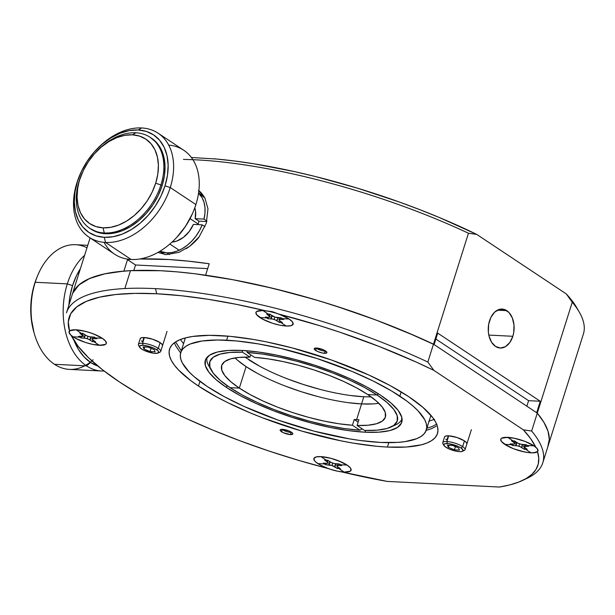 <?xml version="1.0" encoding="UTF-8"?>
<svg xmlns="http://www.w3.org/2000/svg" width="615" height="615" viewBox="0 0 615 615"><rect width="100%" height="100%" fill="white"/><g stroke="black" fill="none" stroke-linecap="round" stroke-linejoin="round"><path stroke-width="0.92" d="M207.224 386.489L224.083 396.552L243.986 406.415L277.872 420.007L313.973 431.123L349.166 438.818L360.167 440.501L380.431 442.423L397.744 442.385L405.077 441.624L416.747 438.664L420.975 436.496L424.066 433.89L426.003 430.869L426.756 427.471L426.326 423.727L424.711 419.668L418.008 410.774L412.98 406.031L406.899 401.134L391.824 391.117L373.351 381.108L352.203 371.491L317.24 358.607L281.093 348.528L257.885 343.823L236.429 340.941L217.549 339.995L201.974 341.018L190.304 343.977L186.076 346.153L182.986 348.759L181.048 351.772L180.295 355.17L180.725 358.914L182.34 362.973L189.043 371.867L194.071 376.618L207.224 386.489A128.743 35.339 17.5 0 1 180.756 352.564A128.743 35.339 17.5 0 1 226.62 340.218L227.904 336.144L226.62 340.218A128.743 35.339 17.5 0 1 399.827 396.152A128.743 35.339 17.5 0 1 426.295 430.077A128.743 35.339 17.5 0 1 380.431 442.423A128.743 35.339 17.5 0 1 207.224 386.489M365.049 432.199L348.836 430.661L330.885 427.61L311.882 423.166L292.555 417.493L273.652 410.82L255.894 403.394L239.965 395.507L226.481 387.458L215.965 379.555L208.808 372.106L205.287 365.395L205.541 359.683L209.569 355.186L217.203 352.072L228.15 350.473L242.003 350.442L258.215 351.98L276.166 355.032L295.169 359.475L314.496 365.149L333.399 371.821L351.157 379.247L367.086 387.135L380.562 395.184L391.086 403.086L398.243 410.536L401.764 417.247L401.503 422.959L397.482 427.456L389.849 430.569L378.901 432.168L365.049 432.199L365.594 430.469L365.049 432.199A102.989 28.275 17.5 0 1 226.481 387.458A102.989 28.275 17.5 0 1 205.31 360.313A102.989 28.275 17.5 0 1 242.003 350.442A102.989 28.275 17.5 0 1 380.562 395.184A102.989 28.275 17.5 0 1 401.741 422.328A102.989 28.275 17.5 0 1 365.049 432.199M401.172 391.893L399.827 396.152L401.172 391.893M227.058 385.628L226.481 387.458L227.058 385.628M246.092 366.632L237.329 360.052L246.092 366.632A85.831 23.562 17.5 0 1 234.999 357.915A85.831 23.562 -162.5 0 0 246.092 366.632L239.327 388.103A85.831 23.562 17.5 0 1 221.692 365.441A85.831 23.562 17.5 0 1 249.951 357.161L250.705 354.786L249.951 357.161L242.495 352.203L242.079 350.442L242.495 352.203L229.918 352.457L220.062 354.14L213.29 357.2L209.846 361.52L209.853 366.94L213.32 373.259L220.116 380.239L229.987 387.635A98.308 26.983 17.5 0 1 211.114 369.915A98.308 26.983 17.5 0 1 242.495 352.203L249.951 357.161L239.058 357.407L230.533 358.899L224.683 361.582L221.723 365.356L221.761 370.084L224.806 375.588L230.725 381.669L239.327 388.103L246.092 366.632A85.831 23.562 -162.5 0 0 361.566 403.924L348.059 402.641L361.566 403.924A85.831 23.562 17.5 0 1 246.092 366.632L257.331 373.343L246.092 366.632M244.931 357.115L259.584 366.186M317.255 396.391L301.15 391.67L285.398 386.105M287.636 378.94L303.41 384.513L319.539 389.241M350.312 395.483L363.819 396.767L361.566 403.924L363.819 396.767L371.145 396.906M248.352 359.483A85.831 23.562 -162.5 0 0 363.819 396.767M373.105 403.894L361.566 403.924A85.831 23.562 -162.5 0 0 378.825 403.263A85.831 23.562 17.5 0 1 361.566 403.924L373.105 403.894M254.625 357.392A85.831 23.562 17.5 0 1 367.724 394.538L376.319 400.98L382.246 407.061L385.29 412.565L385.328 417.285L382.369 421.06L376.518 423.743L367.993 425.234L357.1 425.48L364.557 430.438L377.133 430.185L386.989 428.501L393.761 425.442L397.205 421.121L397.198 415.702L393.731 409.39L386.935 402.402L377.064 395.007A98.308 26.983 17.5 0 1 391.478 426.802A98.308 26.983 17.5 0 1 364.557 430.438L357.1 425.48L358.906 419.761A85.831 23.562 17.5 0 1 356.6 419.661L361.566 403.924L356.6 419.661A85.831 23.562 17.5 0 1 354.232 419.522L352.426 425.249A85.831 23.562 17.5 0 1 239.327 388.103L229.987 387.635L239.327 388.103L250.274 394.653L263.182 401.088L277.565 407.161L292.901 412.65L308.622 417.362L324.167 421.114L338.95 423.773L352.426 425.249L354.232 419.522L358.153 422.128L354.232 419.522A85.831 23.562 -162.5 0 0 356.6 419.661A85.831 23.562 -162.5 0 0 358.906 419.761L357.1 425.48A85.831 23.562 17.5 0 0 385.359 417.201A85.831 23.562 17.5 0 0 367.724 394.538L377.064 395.007L367.724 394.538L356.777 387.988L343.87 381.554L329.486 375.488L314.15 369.992L298.429 365.279L282.885 361.528L268.102 358.868L254.625 357.392L247.161 352.433A98.308 26.983 17.5 0 1 377.064 395.007L378.471 393.815L377.064 395.007L364.48 387.481L349.643 380.093L333.107 373.121L315.48 366.817L297.414 361.42L279.571 357.131L262.613 354.094L247.161 352.433L254.625 357.392M396.106 424.627A102.213 28.059 -162.5 0 0 402.049 418.73M207.094 357.261A102.213 28.059 -162.5 0 0 208.577 365.487M246.761 350.75L247.161 352.433L246.761 350.75M362.181 428.863L359.89 430.208A98.308 26.983 17.5 0 1 229.987 387.635L242.571 395.161L257.408 402.548L273.944 409.521L291.572 415.825L309.637 421.221L327.48 425.519L344.438 428.547L359.89 430.208L352.426 425.249L359.89 430.208L362.181 428.863M72.04 295.208A249.682 68.534 17.5 0 1 123.899 271.1L104.696 273.852L89.59 278.51L78.874 284.983L72.762 293.155M528.593 400.673L540.27 401.257L536.657 412.703L540.27 401.257L437.726 333.122L434.113 344.569L437.726 333.122L540.27 401.257L528.593 400.673L435.858 339.05L528.593 400.673L526.855 406.192L528.593 400.673M130.38 259.43A249.682 68.534 -162.5 0 0 127.505 259.653L135.546 264.996L207.686 268.617L135.546 264.996L133.809 270.5L135.546 264.996L127.505 259.653A249.682 68.534 17.5 0 1 130.38 259.43M547.827 446.559L549.303 439.302L548.027 431.253L544.006 422.49L537.287 413.126L433.483 344.154A249.682 68.534 -162.5 0 0 130.472 270.654L124.837 288.543A249.682 68.534 17.5 0 1 155.503 288.643A249.682 68.534 17.5 0 1 427.84 362.043L433.483 344.154L434.113 344.569L407.122 332.423L379.271 321.268L350.358 310.867L320.822 301.373L291.126 292.948L261.721 285.698L233.07 279.756L205.61 275.197L209.215 263.75L188.382 261.16L168.787 259.522L139.797 258.976A249.682 68.534 17.5 0 1 209.215 263.75L205.61 275.197A249.682 68.534 17.5 0 1 433.483 344.154L468.453 233.239L476.717 234.4A245.777 67.466 -162.5 0 0 213.759 158.778M123.899 271.1L127.505 259.653L123.899 271.1M178.988 252.342L166.219 254.648L178.988 252.342L189.835 246.185L199.129 236.86L206.309 223.153L207.978 208.816L204.964 198.207L198.484 190.512C200.429 191.657 202.589 194.225 204.964 198.207L207.978 208.816L206.309 223.153L199.137 236.86C197.43 239.381 194.332 242.487 189.835 246.185L186.207 248.706M157.901 252.442L166.219 254.648L157.901 252.434M495.536 346.437A19.503 12.923 -87.1 0 1 489.525 320.807A19.503 12.923 -87.1 0 1 501.955 309.061A19.503 12.923 -87.1 0 1 506.822 310.66L497.358 310.183L506.822 310.66A19.503 12.923 -87.1 0 1 512.833 336.29L488.81 335.083L512.833 336.29A19.503 12.923 -87.1 0 1 500.402 348.036A19.503 12.923 -87.1 0 1 495.536 346.437L500.426 348.036L505.43 346.675L509.789 342.547L512.833 336.29L513.71 332.654L514.002 325.051L512.341 317.978L508.982 312.512L504.438 309.491L499.395 309.376L494.621 312.174L490.847 317.463L488.648 324.443L488.356 332.046L488.948 335.721L491.508 342.109L495.536 346.437M183.454 159.431A249.682 68.534 17.5 0 1 468.453 233.239A249.682 68.534 -162.5 0 0 210.399 160.807M583.381 334.053A249.682 68.534 -162.5 0 0 572.258 302.211L537.287 413.126L536.657 412.703L537.287 413.126A249.682 68.534 17.5 0 1 548.411 444.96A249.682 68.534 -162.5 0 0 537.287 413.126L531.652 431.015A249.682 68.534 17.5 0 1 542.768 462.849A249.682 68.534 17.5 0 1 524.603 479.416M576.993 308.107A245.777 67.466 -162.5 0 0 566.254 293.893L572.258 302.211A249.682 68.534 17.5 0 1 579.468 312.435M191.396 157.494L217.087 159.07L235.261 161.092L254.333 163.867L294.547 171.623L315.364 176.528L357.576 188.205L399.435 202.051L419.799 209.654L439.579 217.618L476.717 234.4L566.254 293.893L574.633 304.31L576.908 307.969M66.474 312.835A249.682 68.534 17.5 0 1 124.837 288.543L130.472 270.654L160.477 270.715L177.235 271.876L195.009 273.775L233.024 279.748L273.383 288.435L314.849 299.59L335.613 305.993L376.411 320.184L415.202 335.882L433.483 344.154L468.453 233.239L476.717 234.4L566.254 293.893L572.258 302.211L537.287 413.126L544.006 422.49L548.027 431.253L549.303 439.302L548.396 444.999M198.468 386.051A140.443 38.553 17.5 0 1 169.594 349.043A140.443 38.553 17.5 0 1 219.624 335.575A140.443 38.553 17.5 0 1 408.583 396.59A140.443 38.553 17.5 0 1 437.457 433.606A140.443 38.553 17.5 0 1 387.427 447.067L388.818 442.646L387.427 447.067A140.443 38.553 17.5 0 1 198.468 386.051L199.952 381.354L198.468 386.051L190.75 380.616L178.642 370.099L174.36 365.118L171.324 360.398L169.563 355.97L169.094 351.88L169.917 348.175L172.023 344.884L175.398 342.04L180.011 339.672L185.807 337.804L192.741 336.443L209.73 335.329L230.325 336.359L253.734 339.503L266.218 341.832L292.133 347.898L331.508 360.029L368.477 374.858L390.194 385.613L408.583 396.59L422.928 407.368L432.691 417.524L435.727 422.244L437.488 426.672L437.957 430.761L437.134 434.467L435.028 437.757L431.653 440.601L427.041 442.969L421.244 444.837L406.307 447.028L387.427 447.067L376.726 446.282L353.318 443.138L340.833 440.809L301.734 431.069L262.789 417.908L250.428 412.949L227.35 402.464L216.857 397.029L198.468 386.051M174.399 342.74L175.836 346.084L180.626 353.002L175.836 346.084L174.399 342.74M425.757 430.531L431.553 428.655L436.166 426.287L431.553 428.655L425.757 430.531M288.927 432.161L291.126 432.46L290.449 434.605A6.634 1.822 17.5 0 1 281.524 431.722L282.2 429.577L281.524 431.722A6.634 1.822 17.5 0 1 280.163 429.977A6.634 1.822 17.5 0 1 282.523 429.339A6.634 1.822 17.5 0 1 291.449 432.222A6.634 1.822 17.5 0 1 292.809 433.967A6.634 1.822 17.5 0 1 290.449 434.605L291.126 432.46L288.643 430.808L291.126 432.46A6.634 1.822 17.5 0 1 282.2 429.577L284.099 430.6M446.936 440.017L448.274 435.797L446.936 440.017L445.744 439.118M444.53 436.942L444.53 436.934A11.7 3.213 17.5 0 1 448.704 435.812A11.7 3.213 17.5 0 1 464.448 440.894A11.7 3.213 17.5 0 1 466.854 443.984M142.603 341.748L143.933 337.52L142.603 341.748L141.404 340.848M160.023 352.134A11.7 3.213 -162.5 0 0 158.309 348.351L156.687 349.72A10.14 2.783 17.5 0 1 158.178 353.002A10.14 2.783 17.5 0 1 155.165 353.364A10.14 2.783 17.5 0 1 141.512 348.959A10.14 2.783 17.5 0 1 139.567 347.129A10.14 2.783 17.5 0 1 143.041 345.315L140.597 345.476L139.428 346.791L141.512 348.959L144.41 350.527L153.566 353.218L157.601 353.202L158.778 351.895L157.724 350.496L153.796 348.151L148.276 346.207L143.041 345.315L142.565 343.262A11.7 3.213 -162.5 0 0 138.552 345.353A11.7 3.213 -162.5 0 0 139.405 346.391A11.7 3.213 17.5 0 1 138.39 344.385L140.197 338.657A11.7 3.213 17.5 0 1 144.364 337.543A11.7 3.213 17.5 0 1 160.115 342.624A11.7 3.213 17.5 0 1 162.521 345.707M322.998 350.865L325.204 351.157L324.528 353.302A6.634 1.822 17.5 0 1 315.603 350.419L316.279 348.275L315.603 350.419A6.634 1.822 17.5 0 1 314.242 348.674A6.634 1.822 17.5 0 1 316.602 348.036A6.634 1.822 17.5 0 1 325.527 350.919A6.634 1.822 17.5 0 1 326.888 352.672A6.634 1.822 17.5 0 1 324.528 353.302L325.204 351.157L322.714 349.505L325.204 351.157A6.634 1.822 17.5 0 1 316.279 348.275L318.17 349.305M527.209 478.255A249.682 68.534 -162.5 0 0 531.652 431.015L523.388 429.847L433.852 370.361L416.44 362.166L379.224 346.499L339.749 332.169L319.531 325.643L278.887 314.104L289.135 319.016L292.486 321.929L293.101 324.282L290.895 325.719L286.198 326.027L279.725 325.158L272.468 323.244L262.505 319.077L256.609 314.649L255.986 312.297L256.747 311.444L262.889 310.544A19.503 5.351 17.5 0 1 265.565 310.783L236.245 304.317L208.024 299.274L181.363 295.738L156.702 293.762L134.893 293.378L115.72 294.524L99.492 297.183L86.454 301.319L76.821 306.87L70.733 313.735L68.296 321.822L69.541 330.993L71.94 329.986L76.045 329.801A19.503 5.351 17.5 0 1 102.29 338.281A19.503 5.351 17.5 0 1 106.041 341.802A19.503 5.351 17.5 0 1 99.353 345.292A19.503 5.351 17.5 0 1 73.108 336.812A19.503 5.351 17.5 0 1 71.332 335.498L78.074 346.237L88.499 357.707L102.444 369.723L119.679 382.1A245.777 67.466 17.5 0 1 72.977 338.673A245.777 67.466 17.5 0 1 71.332 335.498A19.503 5.351 17.5 0 0 73.108 336.812L75.66 338.342L73.108 336.812L79.735 337.151L73.108 336.812A19.503 5.351 17.5 0 1 70.248 330.509A19.503 5.351 17.5 0 1 76.045 329.801L86.115 331.516L93.357 333.853L102.29 338.281L105.642 341.187L106.257 343.539L105.496 344.392L101.975 345.284L92.88 344.423L85.623 342.509L75.66 338.342L85.623 342.509L92.88 344.423L99.353 345.292L94.064 341.779L92.542 341.702L88.66 339.257L85.708 338.304L80.942 337.95L78.52 336.344L83.371 336.151L79.819 333.245L82.856 333.399L86.738 335.836L89.698 336.789L94.456 337.143L95.663 337.95L102.29 338.281A19.503 5.351 17.5 0 1 106.041 341.802A19.503 5.351 17.5 0 1 99.353 345.292A19.503 5.351 17.5 0 1 73.108 336.812L71.117 335.321L69.095 332.638L69.902 330.701L76.045 329.801L81.341 333.322L76.045 329.801A19.503 5.351 17.5 0 1 102.29 338.281L96.724 335.26L89.775 332.592L82.518 330.678L76.045 329.801A19.503 5.351 17.5 0 0 70.279 330.493A19.503 5.351 17.5 0 0 69.541 330.993A245.777 67.466 17.5 0 1 156.702 293.762A245.777 67.466 17.5 0 1 265.565 310.783L272.314 311.667L278.887 314.104A19.503 5.351 17.5 0 1 289.135 319.016A19.503 5.351 17.5 0 1 292.886 322.544A19.503 5.351 17.5 0 1 286.198 326.027A19.503 5.351 17.5 0 1 259.953 317.555A19.503 5.351 17.5 0 1 257.093 311.252A19.503 5.351 17.5 0 1 262.889 310.544A19.503 5.351 17.5 0 1 265.565 310.783L272.314 311.667L278.887 314.104A245.777 67.466 17.5 0 1 433.852 370.361L523.388 429.847L531.652 431.015L537.287 413.126L433.483 344.154L427.84 362.043L433.852 370.361L427.84 362.043A249.682 68.534 -162.5 0 0 155.503 288.643L156.702 293.762L155.503 288.643A249.682 68.534 -162.5 0 0 124.837 288.543A249.682 68.534 -162.5 0 0 67.796 309.614M535.719 447.143L530.714 438.741L523.388 429.847A245.777 67.466 17.5 0 1 535.719 447.143A19.503 5.351 17.5 0 0 533.943 445.829L537.287 448.735L537.91 451.087L535.703 452.525L531.006 452.84A19.503 5.351 17.5 0 1 504.761 444.361A19.503 5.351 17.5 0 1 501.901 438.057A19.503 5.351 17.5 0 1 507.698 437.35A19.503 5.351 17.5 0 1 533.943 445.829L527.316 445.498L533.943 445.829L525.01 441.401L514.171 438.218L507.698 437.35L512.987 440.87L514.509 440.947L518.391 443.384L521.343 444.338L526.109 444.691L528.531 446.298L523.68 446.49L527.232 449.396L524.195 449.25L520.313 446.805L517.353 445.852L512.595 445.498L511.388 444.699L504.761 444.361L513.694 448.789L524.534 451.971L527.931 452.548L520.936 451.126L513.694 448.789L507.313 445.89L501.41 441.455L500.795 439.102L501.556 438.249L505.076 437.357L514.171 438.218L525.01 441.401L533.943 445.829A19.503 5.351 17.5 0 1 537.687 449.35A19.503 5.351 17.5 0 1 531.006 452.84L525.71 449.319L531.006 452.84L527.931 452.548L533.251 452.855L537.51 451.648A245.777 67.466 17.5 0 1 522.773 480.338A245.777 67.466 17.5 0 1 499.411 487.042L387.304 481.422A245.777 67.466 17.5 0 1 341.486 471.859A19.503 5.351 17.5 0 0 344.162 472.097L337.689 471.228L330.432 469.314L323.482 466.639L317.917 463.625A19.503 5.351 17.5 0 1 315.057 457.314A19.503 5.351 17.5 0 1 320.853 456.614A19.503 5.351 17.5 0 1 347.098 465.086A19.503 5.351 17.5 0 1 350.842 468.607A19.503 5.351 17.5 0 1 344.162 472.097L338.865 468.584L344.162 472.097L350.304 471.198L351.065 470.344L350.442 467.992L347.098 465.086L340.472 464.755L341.686 465.563L337.297 465.455L336.966 466.239L340.387 468.661L337.351 468.507L332.023 465.509L325.75 464.763L323.329 463.149L327.718 463.256L328.049 462.465L324.628 460.051L326.142 460.128L320.853 456.614L316.156 456.922L313.95 458.36L314.565 460.72L315.925 462.126L314.565 460.72L313.95 458.36L316.156 456.922L320.853 456.614L330.924 458.321L341.525 462.065L347.098 465.086L350.442 467.992L351.111 469.268L350.304 471.198L348.859 471.79L344.162 472.097A19.503 5.351 17.5 0 1 317.917 463.625L324.536 463.956L317.917 463.625L315.925 462.126L320.031 464.909L328.164 468.538A245.777 67.466 17.5 0 1 119.679 382.1L139.459 394.353L161.806 406.569L186.368 418.538L212.775 430.077L240.596 441.017L269.401 451.179L298.744 460.397L328.164 468.538A19.503 5.351 17.5 0 1 317.917 463.625A19.503 5.351 17.5 0 1 315.057 457.314A19.503 5.351 17.5 0 1 320.853 456.614A19.503 5.351 17.5 0 1 347.098 465.086A19.503 5.351 17.5 0 1 350.842 468.607A19.503 5.351 17.5 0 1 344.162 472.097A19.503 5.351 17.5 0 1 341.486 471.859L387.304 481.422L499.411 487.042L509.943 484.874L518.922 482.006L526.294 478.462L531.998 474.265L536.003 469.445L538.263 464.041L538.763 458.098L537.51 451.648A19.503 5.351 17.5 0 1 531.006 452.84A19.503 5.351 17.5 0 1 504.761 444.361A19.503 5.351 17.5 0 1 501.901 438.057A19.503 5.351 17.5 0 1 507.698 437.35A19.503 5.351 17.5 0 1 533.943 445.829A19.503 5.351 17.5 0 1 535.719 447.143L537.456 449.012M72.716 293.27L75.891 288.028L80.842 283.407L87.538 279.441L95.909 276.166L105.911 273.59L117.465 271.753L130.472 270.654A249.682 68.534 -162.5 0 0 72.116 294.946M282.523 429.339L289.557 431.192L292.586 433.206L292.794 434.005L290.449 434.605L283.423 432.752L280.386 430.731L280.179 429.931L282.523 429.339M444.56 436.865L445.883 435.997L448.704 435.812L456.937 437.48L464.448 440.894L466.454 442.639L466.823 444.053M140.22 338.588L141.55 337.727L144.364 337.543L152.605 339.211L160.115 342.624L162.122 344.369L162.491 345.784M316.602 348.036L323.628 349.897L325.527 350.919L326.873 352.71L326.119 353.202L322.322 353.01L317.494 351.449L314.465 349.435L314.25 348.636L316.602 348.036M426.433 428.386L432.23 426.51L436.842 424.142L432.23 426.51L426.433 428.386M175.575 341.932L181.302 350.842L175.575 341.932M428.686 421.229L434.482 419.353M180.395 339.518L183.554 343.693M190.05 218.625L198.168 224.021L190.05 218.625M161.853 252.788A35.109 24.469 -56.4 0 0 165.104 254.572L159.723 251.381M198.584 192.895L204.833 197.969A35.109 24.469 -56.4 0 0 201.343 194.732M205.01 226.704L202.189 224.836A35.109 24.469 123.6 0 1 166.78 252.865L169.409 254.61L166.78 252.865L171.793 252.55L176.974 251.151L182.163 248.714L187.168 245.308L191.826 241.065L195.97 236.122L199.468 230.648L202.189 224.836L193.387 224.398L189.151 231.594L183.362 237.398L176.751 241.065L172.008 242.102A23.408 16.313 123.6 0 0 193.387 224.398L202.189 224.836L205.01 226.704M198.914 221.146A23.408 16.313 123.6 0 1 198.168 224.021A23.408 16.313 123.6 0 1 197.976 224.621A23.408 16.313 -56.4 0 0 198.168 224.021A23.408 16.313 -56.4 0 0 198.914 221.146L195.186 218.671L198.914 221.146L206.778 221.538L198.914 221.146M194.794 207.816A23.408 16.313 123.6 0 1 195.186 218.671L203.996 219.109L204.964 213.213L204.972 207.562L204.026 202.366L202.15 197.792L198.545 193.141A35.109 24.469 123.6 0 1 203.996 219.109L206.909 221.046L203.996 219.109L195.186 218.671L195.562 211.276L194.794 207.816M159.938 251.251L166.78 252.865A35.109 24.469 123.6 0 1 159.938 251.251M34.017 332.669L31.111 317.401L30.804 305.978L31.988 294.585L34.617 283.669L36.777 277.703M93.126 359.775A62.423 41.359 -87.1 0 1 54.451 364.288L86.546 365.902A62.423 41.359 -87.1 0 1 67.304 283.884L35.209 282.27A62.423 41.359 92.9 0 0 54.451 364.288A62.423 41.359 -87.1 0 1 34.425 334.053A62.423 41.359 -87.1 0 1 35.209 282.27L34.617 283.669A58.517 38.776 92.9 0 0 33.886 332.223M36.877 277.457A58.517 38.776 92.9 0 0 34.617 283.669L35.209 282.27A62.423 41.359 -87.1 0 1 37.615 275.635A62.423 41.359 -87.1 0 1 86.63 247.568M74.969 244.678A62.423 41.359 92.9 0 0 35.209 282.27L67.304 283.884L72.555 285.575A58.517 38.776 -87.1 0 1 80.381 268.724L76.529 275.551L72.555 285.575L69.925 296.492L68.888 305.186A58.517 38.776 -87.1 0 1 72.555 285.575L67.304 283.884A62.423 41.359 -87.1 0 1 84.601 255.348A62.423 41.359 92.9 0 0 67.304 283.884A62.423 41.359 92.9 0 0 86.546 365.902L54.451 364.288A62.423 41.359 92.9 0 0 70.018 369.415M73.923 340.272L78.505 349.497L84.101 356.908L90.59 362.466L97.808 365.994A58.517 38.776 -87.1 0 1 90.59 362.466A58.517 38.776 -87.1 0 1 73.923 340.272M102.121 371.022A62.423 41.359 -87.1 0 1 86.546 365.902L90.59 362.466L86.546 365.902A62.423 41.359 92.9 0 0 104.096 371.006M90.52 228.811A54.62 38.061 -56.4 0 0 105.442 233.738L104.273 232.97L103.074 227.842A50.714 35.339 123.6 0 1 79.804 179.426L79.212 180.825A54.62 38.061 123.6 0 1 82.302 172.761A54.62 38.061 -56.4 0 0 79.212 180.825L77.667 188.536L77.075 197.369L78.051 205.587L80.542 212.875L84.47 218.948L89.675 223.576L95.955 226.574L103.074 227.842L110.754 227.319L118.71 225.029L126.621 221.062L134.193 215.565L141.135 208.754L147.177 200.89L152.082 192.272L155.672 183.232L157.809 174.122L158.401 165.289L157.425 157.071L154.934 149.783L151.006 143.718L145.801 139.09L139.52 136.084L132.402 134.816L124.722 135.338L116.765 137.629L108.855 141.604L101.283 147.093L94.341 153.904L88.299 161.776L83.394 170.393L79.804 179.426A50.714 35.339 123.6 0 1 82.741 171.777A50.714 35.339 123.6 0 1 96.048 152.051A50.714 35.339 123.6 0 1 132.402 134.816A50.714 35.339 123.6 0 1 155.672 183.232A50.714 35.339 123.6 0 1 103.074 227.842L104.273 232.97A54.62 38.061 123.6 0 1 89.352 228.034A54.62 38.061 123.6 0 1 79.212 180.825A54.62 38.061 -56.4 0 0 104.273 232.97A54.62 38.061 -56.4 0 0 160.922 184.931L162.091 185.699A54.62 38.061 -56.4 0 0 151.951 138.498M96.109 151.982A54.62 38.061 123.6 0 1 135.861 132.786A54.62 38.061 123.6 0 1 150.783 137.722A54.62 38.061 123.6 0 1 160.922 184.931L155.672 183.232L160.922 184.931A54.62 38.061 123.6 0 1 104.273 232.97L105.442 233.738A54.62 38.061 -56.4 0 0 162.091 185.699L160.922 184.931A54.62 38.061 -56.4 0 0 135.861 132.786L132.402 134.816L135.861 132.786A54.62 38.061 -56.4 0 0 96.709 151.344M114.098 253.841A62.423 43.496 -56.4 0 0 131.149 259.476L105.519 242.448A62.423 43.496 123.6 0 1 88.46 236.813A62.423 43.496 123.6 0 1 76.875 182.863L77.459 181.456L76.875 182.863A62.423 43.496 123.6 0 1 80.373 173.707A62.423 43.496 -56.4 0 0 76.875 182.863A62.423 43.496 -56.4 0 0 105.519 242.448L104.312 237.321L113.175 236.714L122.354 234.077L131.487 229.495L140.22 223.153L148.23 215.296L155.203 206.217L160.861 196.277L165.005 185.845L167.465 175.337L168.149 165.143L167.034 155.664L164.151 147.254L159.623 140.251L153.619 134.908L146.37 131.449L138.152 129.988L129.288 130.588L120.117 133.232L110.984 137.814L102.244 144.148L94.241 152.013L87.269 161.084L81.603 171.031L77.459 181.456L74.999 191.972L74.315 202.158L75.437 211.645L78.32 220.047L82.848 227.058L88.852 232.393L96.101 235.86L104.312 237.321L105.519 242.448A62.423 43.496 -56.4 0 0 170.255 187.544L165.005 185.845A58.517 40.775 123.6 0 1 104.312 237.321A58.517 40.775 123.6 0 1 77.459 181.456A58.517 40.775 123.6 0 1 80.857 172.631A58.517 40.775 123.6 0 1 96.209 149.868A58.517 40.775 123.6 0 1 138.152 129.988A58.517 40.775 123.6 0 1 165.005 185.845L170.255 187.544A62.423 43.496 123.6 0 1 105.519 242.448L131.149 259.476A62.423 43.496 -56.4 0 0 195.893 204.58L170.255 187.544A62.423 43.496 -56.4 0 0 141.611 127.958L138.152 129.988L141.611 127.958A62.423 43.496 -56.4 0 0 96.87 149.161M150.298 137.391L157.063 143.141L161.291 149.683L163.974 157.532L165.02 166.381L164.382 175.89L162.091 185.699L158.224 195.432L152.935 204.71L146.431 213.182L138.952 220.516L130.803 226.435L122.277 230.71L113.713 233.177L105.442 233.738L97.777 232.378L89.844 228.373M96.232 149.837A62.423 43.496 123.6 0 1 141.611 127.958A62.423 43.496 123.6 0 1 158.67 133.593A62.423 43.496 123.6 0 1 170.255 187.544L195.893 204.58A62.423 43.496 123.6 0 1 192.272 213.997L185.499 226.351L176.728 237.39M168.695 145.094A62.423 43.496 123.6 0 1 195.893 204.58A62.423 43.496 -56.4 0 0 184.3 150.629M176.559 237.567A58.517 40.775 -56.4 0 0 191.911 214.804M192.272 213.997A62.423 43.496 123.6 0 1 175.898 238.274A62.423 43.496 123.6 0 1 131.149 259.476A62.423 43.496 123.6 0 1 104.073 242.348M319.216 348.421L316.279 348.275L319.216 348.421M325.873 351.165A6.634 1.822 17.5 0 1 325.204 351.157M285.145 429.724L282.2 429.577L285.145 429.724M291.802 432.468A6.634 1.822 17.5 0 1 291.126 432.46M511.472 440.794L512.987 440.87L507.698 437.35L501.556 438.249L500.795 439.102L501.41 441.455L504.761 444.361L511.388 444.699L510.173 443.892L514.563 443.999L514.893 443.207L511.472 440.794L514.509 440.947L517.23 442.754A4.059 1.115 17.5 0 0 519.836 443.938A4.059 1.115 17.5 0 0 522.688 444.514L526.109 444.691L528.531 446.298L525.494 446.144L525.956 444.683L525.118 446.129L525.579 444.66L525.118 446.129A4.059 1.115 17.5 0 0 523.68 446.49L524.28 444.599L523.68 446.49A4.059 1.115 17.5 0 0 523.673 446.521A4.059 1.115 17.5 0 0 524.503 447.589L527.232 449.396L524.195 449.25L524.68 447.705L524.195 449.25L521.774 447.635L522.758 444.522L521.466 447.436L522.396 444.499L521.466 447.436A4.059 1.115 17.5 0 0 518.868 446.252L519.621 443.869L518.868 446.252A4.059 1.115 17.5 0 0 516.008 445.675L516.662 442.377L515.631 445.652L512.595 445.498L513.056 444.038L512.595 445.498L510.173 443.892L513.587 444.061A4.059 1.115 17.5 0 0 515.024 443.699A4.059 1.115 17.5 0 1 515.024 443.699A4.059 1.115 17.5 0 0 514.202 442.6L514.355 440.94L513.894 442.4L511.472 440.794M514.686 441.063L514.202 442.6L514.686 441.063M515.039 443.646L515.654 441.701M516.984 442.592L516.008 445.675L516.984 442.592M95.579 341.848L94.064 341.779L99.353 345.292L105.496 344.392L106.257 343.539L105.642 341.187L102.29 338.281L95.663 337.95L96.878 338.75L92.488 338.642L92.158 339.434L95.579 341.848L92.542 341.702L93.034 340.157L92.542 341.702L90.121 340.087L91.105 336.974L89.821 339.887L90.743 336.951L89.821 339.887A4.059 1.115 17.5 0 0 87.215 338.704L87.968 336.32L87.215 338.704A4.059 1.115 17.5 0 0 84.363 338.127L85.016 334.829L83.978 338.104L80.942 337.95L81.411 336.49L80.942 337.95L78.52 336.344L81.933 336.513A4.059 1.115 17.5 0 0 83.371 336.151A4.059 1.115 17.5 0 1 83.371 336.151A4.059 1.115 17.5 0 0 82.548 335.06L82.71 333.392L82.241 334.852L79.819 333.245L82.856 333.399L85.585 335.206A4.059 1.115 17.5 0 0 88.183 336.39A4.059 1.115 17.5 0 0 91.043 336.974L94.456 337.143L96.878 338.75L93.841 338.604L94.303 337.135L93.465 338.581L93.926 337.112L93.465 338.581A4.059 1.115 17.5 0 0 92.027 338.942L92.627 337.051L92.027 338.942A4.059 1.115 17.5 0 0 92.019 338.973A4.059 1.115 17.5 0 0 92.85 340.041L95.579 341.848M85.331 335.044L84.363 338.127L85.331 335.044M83.033 333.514L82.548 335.06L83.033 333.514M268.401 317.232L270.216 316.886L266.664 313.981L268.186 314.057L262.889 310.544L256.747 311.444L255.986 312.297L256.609 314.649L259.953 317.555L266.579 317.886L265.365 317.086L268.778 317.255A4.059 1.115 17.5 0 0 270.216 316.886A4.059 1.115 17.5 0 1 270.216 316.886A4.059 1.115 17.5 0 0 269.393 315.795L269.555 314.127L269.086 315.595L266.664 313.981L269.701 314.134L275.028 317.132L281.301 317.878L283.723 319.493L279.333 319.385L279.002 320.177L282.423 322.591L280.909 322.514L286.198 326.027A19.503 5.351 17.5 0 1 259.953 317.555A19.503 5.351 17.5 0 1 257.093 311.252A19.503 5.351 17.5 0 1 262.889 310.544L268.186 314.057L269.701 314.134L272.43 315.949A4.059 1.115 17.5 0 0 275.028 317.132A4.059 1.115 17.5 0 0 277.888 317.709L281.301 317.878L282.508 318.685L289.135 319.016L282.508 318.685L283.723 319.493L280.686 319.339L281.147 317.87L280.309 319.323L280.771 317.855L280.309 319.323A4.059 1.115 17.5 0 0 278.872 319.685L279.471 317.794L278.872 319.685A4.059 1.115 17.5 0 0 278.864 319.715A4.059 1.115 17.5 0 0 279.702 320.776L282.423 322.591L279.387 322.437L275.505 320L272.553 319.047L267.794 318.693L266.579 317.886L259.953 317.555L265.526 320.576L272.468 323.244L279.725 325.158L286.198 326.027L290.895 325.719L292.34 325.135L293.147 323.198L292.486 321.929L289.135 319.016A19.503 5.351 17.5 0 1 292.886 322.544A19.503 5.351 17.5 0 1 286.198 326.027L280.909 322.514L279.387 322.437L279.879 320.899L279.387 322.437L276.965 320.83L277.949 317.717L276.665 320.63A4.059 1.115 17.5 0 0 274.059 319.446L274.813 317.056L274.059 319.446A4.059 1.115 17.5 0 0 271.207 318.862L271.861 315.572L270.823 318.847L267.794 318.693L268.255 317.225L267.794 318.693L265.365 317.086L268.401 317.232M289.135 319.016L283.569 316.002L276.619 313.327L269.362 311.413L262.889 310.544A19.503 5.351 17.5 0 1 289.135 319.016M272.176 315.779L271.207 318.862L272.176 315.779M269.877 314.257L269.393 315.795L269.877 314.257M339.257 463.948L340.472 464.755L347.098 465.086L338.165 460.666L330.924 458.321L320.853 456.614L326.142 460.128L327.664 460.204L331.546 462.641L334.499 463.595L339.257 463.948L341.686 465.563L338.65 465.409L339.111 463.941L338.273 465.386A4.059 1.115 17.5 0 0 336.836 465.755L337.435 463.856L336.836 465.755A4.059 1.115 17.5 0 0 336.828 465.778A4.059 1.115 17.5 0 0 337.658 466.846L340.387 468.661L337.351 468.507L337.835 466.962L337.351 468.507L334.929 466.893L335.905 463.779L334.622 466.693L335.552 463.756L334.622 466.693A4.059 1.115 17.5 0 0 332.023 465.509L332.776 463.126L332.023 465.509A4.059 1.115 17.5 0 0 329.163 464.932L329.817 461.634L328.787 464.917L325.75 464.763L326.211 463.295L325.75 464.763L323.329 463.149L326.742 463.326A4.059 1.115 17.5 0 0 328.179 462.957A4.059 1.115 17.5 0 1 328.179 462.957A4.059 1.115 17.5 0 0 327.349 461.865L327.511 460.197L327.049 461.665L324.628 460.051L327.664 460.204L330.386 462.019A4.059 1.115 17.5 0 0 332.992 463.203A4.059 1.115 17.5 0 0 335.844 463.779L339.257 463.948M330.14 461.85L329.163 464.932L330.14 461.85M327.841 460.32L327.349 461.865L327.841 460.32M148.13 347.144L154.157 349.597L155.126 351.788L150.068 351.534L144.048 349.089L143.08 346.891L148.13 347.144L154.157 349.597L155.126 351.788L150.068 351.534L151.075 348.344L150.068 351.534L144.048 349.089L144.717 346.975L144.048 349.089L143.08 346.891L148.13 347.144M138.39 344.385A11.7 3.213 17.5 0 1 142.565 343.262L143.041 345.315A10.14 2.783 17.5 0 1 156.687 349.72L158.309 348.351A11.7 3.213 -162.5 0 0 142.565 343.262L144.364 337.543L142.565 343.262A11.7 3.213 17.5 0 1 158.309 348.351A11.7 3.213 17.5 0 1 160.715 351.434A11.7 3.213 17.5 0 1 158.739 352.487M160.115 342.624L158.309 348.351L160.115 342.624M459.497 451.641L461.942 451.479L463.11 450.165L461.027 447.997L458.129 446.421L448.973 443.738L444.937 443.746L443.784 444.499L444.814 446.452L448.742 448.804L454.262 450.749L459.497 451.641A10.14 2.783 17.5 0 1 445.852 447.236A10.14 2.783 17.5 0 1 443.899 445.398A10.14 2.783 17.5 0 1 447.374 443.584A10.14 2.783 17.5 0 1 461.027 447.997A10.14 2.783 17.5 0 1 462.511 451.272A10.14 2.783 17.5 0 1 459.497 451.641M454.408 449.811L448.381 447.359L447.413 445.168L452.471 445.421L458.49 447.866L459.459 450.065L454.408 449.811L455.415 446.613L454.408 449.811L448.381 447.359L449.05 445.245L448.381 447.359L447.413 445.168L452.471 445.421L458.49 447.866L459.459 450.065L454.408 449.811M464.356 450.403A11.7 3.213 -162.5 0 0 462.641 446.621L461.027 447.997L462.641 446.621A11.7 3.213 -162.5 0 0 446.897 441.539L447.374 443.584L446.897 441.539A11.7 3.213 -162.5 0 0 442.885 443.63A11.7 3.213 -162.5 0 0 443.738 444.668A11.7 3.213 17.5 0 1 442.731 442.662A11.7 3.213 17.5 0 1 446.897 441.539L448.704 435.812L446.897 441.539A11.7 3.213 17.5 0 1 462.641 446.621L464.448 440.894L462.641 446.621A11.7 3.213 17.5 0 1 465.048 449.703A11.7 3.213 17.5 0 1 463.072 450.764M430.938 415.34L426.31 430.031M185.376 337.912L180.756 352.579M395.668 424.842L391.071 427.002M208.823 365.925L211.352 370.338M90.098 237.905L72.201 294.685M542.776 462.826L583.389 334.022M579.361 312.243L576.832 307.831M66.528 312.666L72.17 294.777M70.994 335.213L73.001 338.711M526.986 478.355L522.381 480.523M169.832 244.047L178.45 249.775M34.494 334.268L33.948 332.423M36.685 277.942L37.407 276.158M101.467 370.999L69.372 369.384M87.768 245.316L75.622 244.709M82.495 172.323L82.118 173.184M95.786 152.328L96.424 151.644M80.565 173.261L80.188 174.122M95.902 150.191L96.54 149.506M114.659 254.226L89.021 237.19M183.747 150.245L158.109 133.209M176.866 237.244L176.221 237.928M192.195 214.174L192.58 213.313M515.654 441.708L515.032 443.669M524.272 444.599L523.673 446.513M92.627 337.051L92.019 338.965M279.471 317.794L278.864 319.708M337.427 463.856L336.828 465.778M138.583 345.407L139.59 347.175M158.132 353.018L159.977 352.157M167.034 331.393L160.715 351.426M464.31 450.434L462.472 451.295M443.93 445.452L442.915 443.684M444.53 436.934L442.723 442.662M471.367 429.67L465.048 449.703"/></g></svg>
